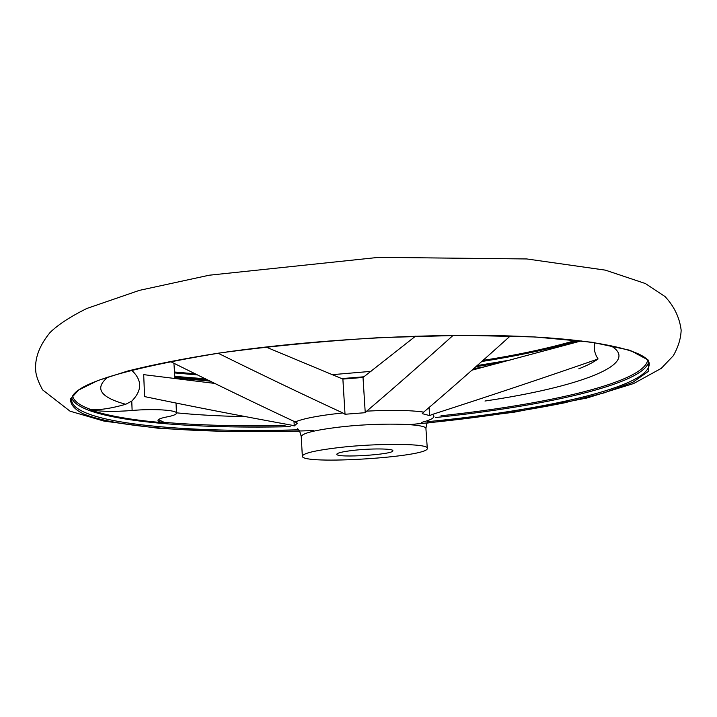 <?xml version="1.0" encoding="UTF-8"?>
<svg xmlns="http://www.w3.org/2000/svg" width="717" height="717" viewBox="0 0 717 717"><rect width="100%" height="100%" fill="white"/><g stroke="black" fill="none" stroke-linecap="round" stroke-linejoin="round"><path stroke-width="1.08" d="M108.061 376.972C94.16 388.184 100.048 397.29 125.717 404.28L131.767 401.108L132.125 410.491C113.824 411.908 99.564 411.603 89.365 409.586C106.716 415.726 132.018 420.162 165.286 422.896L158.448 419.615M125.717 404.28C111.529 408.358 100.004 410.133 91.158 409.613L89.365 409.586M581.245 340.916L471.867 370.205M415.519 336.183L363.017 377.465L365.24 412.696L345.029 414.256L342.86 412.965L332.267 414.157C314.109 416.478 301.776 419.078 295.287 421.954L297.376 423.209L294.266 425.934L291.649 425.19C239.935 415.779 190.91 406.252 144.574 396.591L143.696 374.65L214.948 383.443M265.926 347.001L342.878 379.069L363.017 377.465M421.479 422.43C432.674 419.535 436.303 416.873 432.369 414.426C489.639 395.963 544.875 377.483 598.086 358.975C594.689 353.902 593.559 348.48 594.689 342.717M429.071 407.606L429.626 415.591L422.259 413.646L423.702 412.105C410.527 410.205 391.536 409.882 366.728 411.128L365.24 412.696M432.369 414.426L429.626 415.591M510.262 335.977C478.866 364.29 450.016 389.663 423.702 412.105M218.156 353.248C262.861 375.296 304.429 395.201 342.86 412.965M342.878 379.069L345.029 414.256M371.039 371.361L331.971 374.695M598.086 358.975C593.434 362.318 586.999 365.607 578.762 368.825M295.287 421.954C256.874 404.012 215.172 383.837 170.189 361.413M353.131 450.393C342.636 451.647 337.196 452.929 336.802 454.237C335.932 458.28 394.233 454.614 392.862 450.715C393.525 448.537 370.761 448.313 353.131 450.393M338.2 447.65C315.023 450.464 303.076 453.305 302.341 456.173C301.05 465.172 429.698 457.079 427.287 448.313C429.062 443.5 377.904 442.927 338.2 447.65M294.015 421.381L294.266 425.934M131.767 401.108C142.378 390.308 142.28 379.965 131.48 370.106M366.728 411.128C393.041 388.739 421.82 363.501 453.072 335.404M170.019 361.449L170.574 361.61M173.917 363.259L174.957 378.54M165.286 422.896C160.554 422.304 158.116 421.479 157.973 420.431C158.036 419.221 161.074 418.038 167.088 416.882C173.227 415.699 176.355 414.462 176.463 413.162L176.032 403.223M132.125 410.491C153.035 408.529 177.171 410.07 176.463 413.162M163.333 422.286C199.487 425.333 240.061 426.436 285.061 425.584M440.991 415.761C547.34 404.478 643.911 382.385 647.657 360.185M72.677 396.358C74.156 401.377 80.313 405.795 91.158 409.613M176.445 412.831C196.297 414.811 218.228 416.057 242.247 416.559M484.97 401.027C576.495 387.538 643.902 364.048 610.113 345.388M427.287 448.313L425.934 428.766C427.655 423.415 376.586 422.385 336.981 427.368C313.867 430.334 301.947 433.418 301.239 436.617C300.217 432.118 298.989 429.492 297.555 428.757M363.913 376.792L341.704 378.603M130.826 370.277L132.062 370.51M174.867 376.38L205.483 378.8M477.074 365.58L510.101 360.077M210.072 381.05L197.569 379.203L174.903 377.303L207.616 379.84M475.81 366.701L499.561 362.883M174.715 372.948L197.551 374.901M481.645 361.511C518.427 355.784 550.656 348.803 578.332 340.575M174.679 372.069L195.454 373.871M482.873 360.418C518.131 354.888 549.258 348.193 576.244 340.342M409.398 424.625C467.027 419.328 518.732 412.06 564.539 402.811L603.866 392.961L632.887 382.251L648.742 371.146L648.58 360.239L630.064 350.299L591.982 342.242L535.079 336.981L462.617 335.296L380.485 337.582C323.259 341.086 269.225 346.284 218.389 353.167C183.211 358.733 152.954 364.693 127.617 371.048L97.62 380.628L78.691 390.012L70.589 398.858C70.194 404.397 74.487 409.416 83.459 413.906C120.411 428.972 214.849 434.09 313.679 430.558M427.834 421.65C542.697 410.563 649.996 387.046 649.226 363.842C649.181 352.074 603.042 339.231 516.052 336.174C429.349 332.894 308.964 339.724 218.631 353.176C119.524 369.694 70.499 385.361 71.575 400.185C73.717 423.308 183.113 433.185 298.469 429.788M71.834 398.249C80.241 419.777 181.58 429.241 290.206 426.669M435.64 417.518C543.728 406.458 643.077 384.366 648.724 361.96M174.921 377.734L210.287 381.157L174.93 377.751M473.659 368.61L484.755 366.817M425.934 428.766C426.391 424.177 427.278 421.426 428.605 420.512M174.679 372.033L195.374 373.826M482.908 360.391C518.14 354.852 549.204 348.166 576.109 340.324M299.464 431.114L228.167 431.607L159.631 428.434L104.082 421.121L70.033 411.173L42.608 389.887C38.727 382.708 36.477 376.801 35.85 372.168C34.299 359.145 39.023 345.944 50.029 332.545C57.925 324.783 70.167 316.762 86.748 308.498L139.367 290.376L209.158 275.22L378.773 257.349L526.816 258.954L605.435 270.157L645.417 283.556L665.026 296.56C674.168 306.32 679.546 317.506 681.15 330.107C680.872 338.496 678.255 347.037 673.29 355.749L661.271 368.359L633.694 383.514L586.99 397.998L514.017 412.221L427.009 423.084M302.341 456.173L301.239 436.617"/></g></svg>
